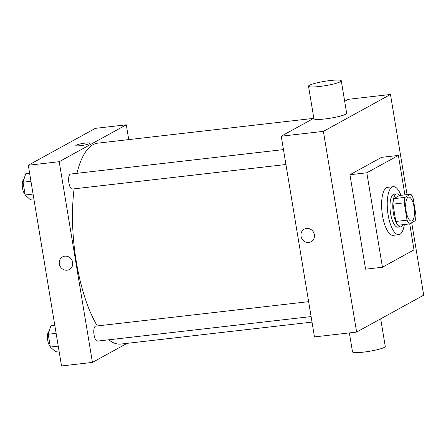 <?xml version="1.0" encoding="UTF-8"?>
<svg xmlns="http://www.w3.org/2000/svg" width="446" height="446" viewBox="0 0 446 446"><rect width="100%" height="100%" fill="white"/><g stroke="black" fill="none" stroke-linecap="round" stroke-linejoin="round"><path stroke-width="0.67" d="M412.037 220.881A12.075 4.209 -96.6 0 1 411.463 221.065A12.075 4.209 -96.6 0 1 405.905 209.553A12.075 4.209 -96.6 0 1 408.709 197.076A12.075 4.209 -96.6 0 1 414.161 207.741A12.075 4.209 -96.6 0 1 412.037 220.881M415.956 215.29L413.091 197.968A16.212 5.653 -96.6 0 0 410.777 194.2L404.99 197.383A16.212 5.653 -96.6 0 0 404.21 202.852L407.081 220.173A16.212 5.653 -96.6 0 0 409.389 223.948L415.176 220.764A16.212 5.653 -96.6 0 0 415.956 215.29M404.21 202.852L392.971 204.145L395.836 221.467L407.081 220.173M395.836 221.467A16.212 5.653 -96.6 0 0 398.15 225.236L409.389 223.948M392.971 204.145A16.212 5.653 -96.6 0 1 393.751 198.671L404.99 197.383M410.777 194.2L399.538 195.487L393.751 198.671M399.839 195.454A16.602 5.787 83.4 0 0 396.951 193.871A16.602 5.787 83.4 0 0 393.417 213.35A16.602 5.787 83.4 0 0 400.737 226.858A16.602 5.787 83.4 0 0 403.195 224.656M400.737 226.858L397.927 227.181A16.602 5.787 -96.6 0 1 390.607 213.673A16.602 5.787 -96.6 0 1 394.136 194.194L396.951 193.871M404.344 224.528A24.145 8.418 -96.6 0 1 399.939 234.301A24.145 8.418 -96.6 0 1 398.785 234.674A24.145 8.418 -96.6 0 1 387.669 211.649A24.145 8.418 -96.6 0 1 393.277 186.696A24.145 8.418 -96.6 0 1 400.993 195.32M398.785 234.674L393.166 235.321A24.145 8.418 -96.6 0 1 382.049 212.29A24.145 8.418 -96.6 0 1 387.658 187.342L393.277 186.696M409.69 223.78L414.011 249.877L382.445 267.238L366.813 172.786L398.378 155.425L404.907 194.874M382.445 267.238L365.586 269.178L349.948 174.726L381.514 157.36L398.378 155.425M407.053 194.629L390.473 94.463L323.395 131.364L356.622 332.069L423.7 295.174L411.697 222.677M304.233 229.149A7.169 6.651 -118.8 0 0 301.017 236.196A7.169 6.651 61.2 0 1 304.233 229.149A7.169 6.651 61.2 0 1 313.516 232.221A7.169 6.651 61.2 0 1 311.146 241.71A7.169 6.651 61.2 0 1 301.017 236.196A7.169 6.651 -118.8 0 0 311.146 241.71M313.833 118.274L281.242 136.203L314.469 336.914L356.622 332.069M281.242 136.203L323.395 131.364M390.473 94.463L348.315 99.307L344.68 101.303M341.285 80.793L346.659 113.262A16.602 2.197 170.6 0 1 330.642 118.145A16.602 2.197 170.6 0 1 313.9 118.686L308.526 86.217A16.602 2.197 -9.4 0 0 325.262 85.677A16.602 2.197 -9.4 0 0 341.285 80.793A16.602 2.197 -9.4 0 0 330.33 80.52A16.602 2.197 -9.4 0 0 308.526 86.217M349.948 174.726L366.813 172.786M380.689 318.834L385.26 346.442A16.602 2.197 170.6 0 1 363.457 352.134A16.602 2.197 170.6 0 1 352.502 351.861L349.369 332.906M97.3 325.931A101.114 35.256 -96.6 0 1 76.316 261.78A101.114 35.256 -96.6 0 1 74.114 188.831M76.935 173.316A101.114 35.256 -96.6 0 1 97.83 143.149L313.672 118.363M312.016 322.112L120.899 344.061A101.114 35.256 -96.6 0 1 108.757 339.807M285.925 164.507L72.23 189.043A7.549 2.631 -96.6 0 1 68.751 181.851A7.549 2.631 -96.6 0 1 70.507 174.052L283.455 149.6M311.102 316.571L97.401 341.112A7.549 2.631 -96.6 0 1 94.073 334.974A7.549 2.631 -96.6 0 1 95.678 326.121L308.632 301.663M128.738 139.598L126.29 124.802L59.212 161.697L92.439 362.408L127.088 343.348M126.29 124.802L95.372 128.348L28.299 165.249L59.212 161.697M28.299 165.249L61.526 365.96L92.439 362.408M69.448 269.462A7.169 6.651 61.2 0 1 67.151 270.192A7.169 6.651 61.2 0 1 59.636 265.203A7.169 6.651 61.2 0 1 62.535 256.902A7.169 6.651 61.2 0 1 71.817 259.979A7.169 6.651 61.2 0 1 69.442 269.462A7.169 6.651 61.2 0 1 67.151 270.192A7.169 6.651 61.2 0 1 59.636 265.203A7.169 6.651 61.2 0 1 62.535 256.902M89.59 143.612A7.169 0.948 170.6 0 1 81.802 145.507A7.169 0.948 170.6 0 1 75.842 145.552A7.169 0.948 170.6 0 1 82.761 143.445A7.169 0.948 170.6 0 1 89.986 143.211A7.169 0.948 170.6 0 1 89.59 143.612M75.842 145.552A7.169 0.948 170.6 0 1 82.761 143.445A7.169 0.948 170.6 0 1 89.986 143.211M54.808 325.385L50.861 325.836L48.224 334.26L50.337 347.044L55.092 351.398L59.039 350.946M48.224 334.26L56.129 333.352M50.337 347.044L58.242 346.135M50.192 346.174A7.549 2.631 -96.6 0 1 47.477 338.402A7.549 2.631 -96.6 0 1 49.088 331.495M29.631 173.316L25.69 173.773L23.047 182.197L25.166 194.974L29.921 199.334L33.863 198.877M23.047 182.197L30.952 181.288M25.166 194.974L33.065 194.066M25.021 194.105A7.549 2.631 -96.6 0 1 22.3 186.333A7.549 2.631 -96.6 0 1 23.917 179.431"/></g></svg>
